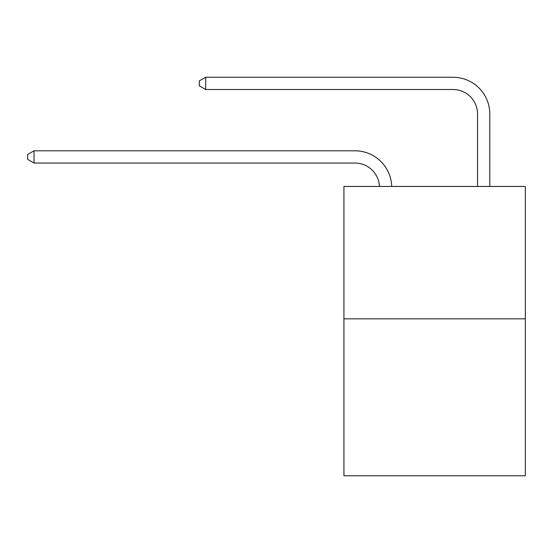 <?xml version="1.0" encoding="UTF-8"?>
<svg xmlns="http://www.w3.org/2000/svg" width="553" height="553" viewBox="0 0 553 553"><rect width="100%" height="100%" fill="white"/><g stroke="black" fill="none" stroke-linecap="round" stroke-linejoin="round"><path stroke-width="0.83" d="M525.35 318.839L525.35 186.451L343.925 186.451L343.925 475.753L525.35 475.753L525.35 318.839L343.925 318.839M379.448 186.451A24.519 24.519 0 0 0 354.957 163.059A24.519 24.519 0 0 1 379.448 186.451A24.519 24.519 0 0 0 354.957 163.059A24.519 24.519 0 0 1 379.448 186.451A24.519 24.519 0 0 0 354.957 163.059A24.519 24.519 0 0 1 379.448 186.451A24.519 24.519 0 0 0 354.957 163.059A24.519 24.519 0 0 1 379.448 186.451A24.519 24.519 0 0 0 354.957 163.059A24.519 24.519 0 0 1 379.448 186.451A24.519 24.519 0 0 0 354.957 163.059A24.519 24.519 0 0 1 379.448 186.451A24.519 24.519 0 0 0 354.957 163.059A24.519 24.519 0 0 1 379.448 186.451A24.519 24.519 0 0 0 354.957 163.059A24.519 24.519 0 0 1 379.448 186.451A24.519 24.519 0 0 0 354.957 163.059A24.519 24.519 0 0 1 379.448 186.451A24.519 24.519 0 0 0 354.957 163.059A24.519 24.519 0 0 1 379.448 186.451A24.519 24.519 0 0 0 354.957 163.059A24.519 24.519 0 0 1 379.448 186.451A24.519 24.519 0 0 0 354.957 163.059A24.519 24.519 0 0 1 379.448 186.451A24.519 24.519 0 0 0 354.957 163.059A24.519 24.519 0 0 1 379.448 186.451A24.519 24.519 0 0 0 354.957 163.059A24.519 24.519 0 0 1 379.448 186.451A24.519 24.519 0 0 0 354.957 163.059L34.023 163.059L27.65 159.382L27.65 154.481L34.023 150.803L354.957 150.803A36.775 36.775 0 0 1 391.711 186.451M477.543 186.451L477.543 114.022A24.519 24.519 0 0 0 453.025 89.51L205.647 89.51L199.274 85.833L199.274 80.925L205.647 77.247L453.025 77.247A36.775 36.775 0 0 1 489.799 114.022L489.799 186.451M34.023 150.803L354.957 150.803L34.023 150.803L354.957 150.803L34.023 150.803L354.957 150.803L34.023 150.803L354.957 150.803L34.023 150.803L354.957 150.803L34.023 150.803L354.957 150.803L34.023 150.803L354.957 150.803L34.023 150.803L354.957 150.803L34.023 150.803L354.957 150.803L34.023 150.803L354.957 150.803L34.023 150.803L354.957 150.803L34.023 150.803L354.957 150.803L34.023 150.803L354.957 150.803L34.023 150.803L354.957 150.803L34.023 150.803L34.023 163.059M477.543 114.022A24.519 24.519 0 0 0 453.025 89.51A24.519 24.519 0 0 1 477.543 114.022A24.519 24.519 0 0 0 453.025 89.51A24.519 24.519 0 0 1 477.543 114.022A24.519 24.519 0 0 0 453.025 89.51A24.519 24.519 0 0 1 477.543 114.022A24.519 24.519 0 0 0 453.025 89.51A24.519 24.519 0 0 1 477.543 114.022A24.519 24.519 0 0 0 453.025 89.51A24.519 24.519 0 0 1 477.543 114.022A24.519 24.519 0 0 0 453.025 89.51A24.519 24.519 0 0 1 477.543 114.022A24.519 24.519 0 0 0 453.025 89.51A24.519 24.519 0 0 1 477.543 114.022A24.519 24.519 0 0 0 453.025 89.51A24.519 24.519 0 0 1 477.543 114.022A24.519 24.519 0 0 0 453.025 89.51A24.519 24.519 0 0 1 477.543 114.022A24.519 24.519 0 0 0 453.025 89.51A24.519 24.519 0 0 1 477.543 114.022A24.519 24.519 0 0 0 453.025 89.51A24.519 24.519 0 0 1 477.543 114.022A24.519 24.519 0 0 0 453.025 89.51A24.519 24.519 0 0 1 477.543 114.022A24.519 24.519 0 0 0 453.025 89.51A24.519 24.519 0 0 1 477.543 114.022A24.519 24.519 0 0 0 453.025 89.51A24.519 24.519 0 0 1 477.543 114.022M205.647 77.247L453.025 77.247L205.647 77.247L453.025 77.247L205.647 77.247L453.025 77.247L205.647 77.247L453.025 77.247L205.647 77.247L453.025 77.247L205.647 77.247L453.025 77.247L205.647 77.247L453.025 77.247L205.647 77.247L453.025 77.247L205.647 77.247L453.025 77.247L205.647 77.247L453.025 77.247L205.647 77.247L453.025 77.247L205.647 77.247L453.025 77.247L205.647 77.247L453.025 77.247L205.647 77.247L453.025 77.247L205.647 77.247L205.647 89.51"/></g></svg>
